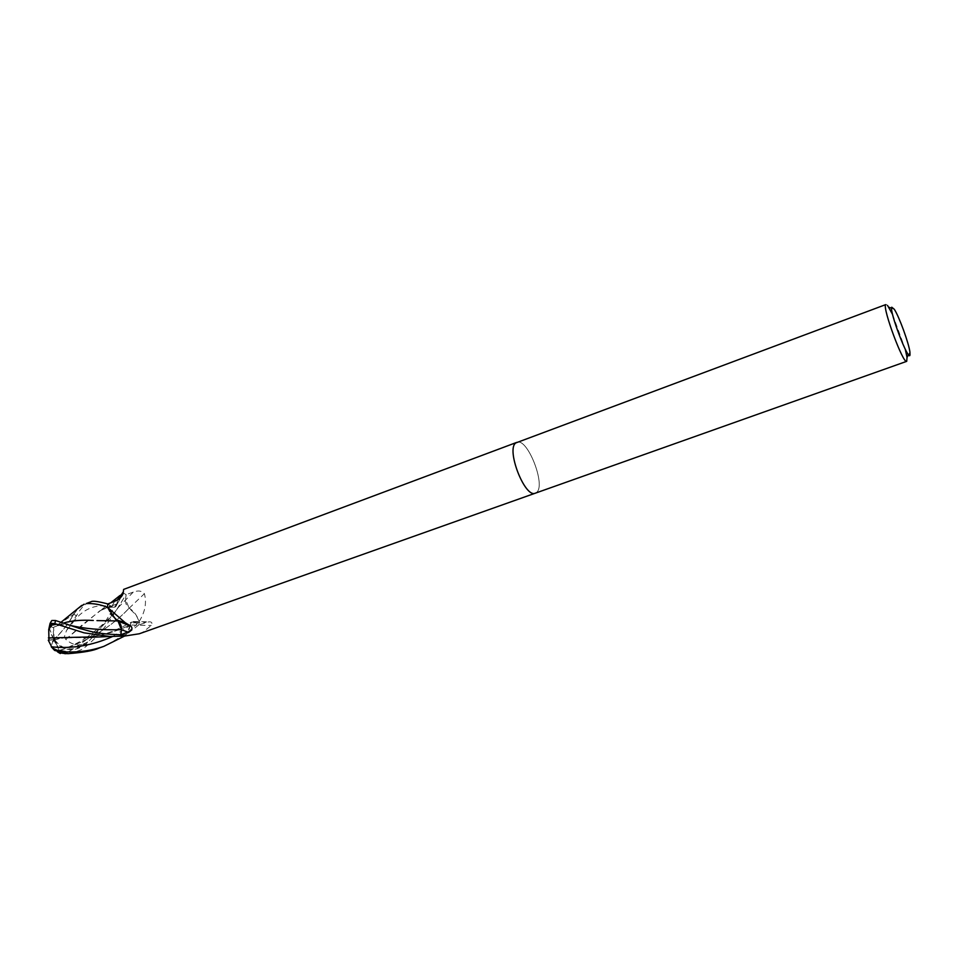 <?xml version="1.0" encoding="UTF-8"?>
<svg xmlns="http://www.w3.org/2000/svg" width="958" height="958" viewBox="0 0 958 958"><rect width="100%" height="100%" fill="white"/><g stroke="black" fill="none" stroke-linecap="round" stroke-linejoin="round"><path stroke-width="0.72" stroke-dasharray="4.79 3.59" d="M536.636 492.388L535.354 493.166L536.636 492.388C546.18 485.119 527.271 437.195 516.841 442.356C527.271 437.195 546.18 485.119 536.636 492.388M139.317 633.765L142.85 632.22L151.22 625.49C152.621 622.94 151.867 621.718 148.957 621.838L138.934 624.76L133.33 621.55L129.977 625.059C129.534 630.891 127.402 634.567 123.558 636.1M107.727 603.995L111.667 606.618C114.194 608.019 115.93 607.336 116.852 604.57L121.283 596.774M116.984 603.875L117.499 600.474C118.541 596.559 120.528 594.14 123.438 593.194L123.618 589.409M123.642 593.206L126.109 594.619L125.474 599.504C125.294 603.145 126.516 606.043 129.174 608.198C133.533 610.761 136.838 615.096 139.078 621.203L138.934 624.76M129.174 608.198L144.395 593.721C141.844 590.775 138.132 590.236 133.258 592.104L126.109 594.619M139.078 621.203L139.724 620.604C145.209 611.372 146.766 602.414 144.395 593.721M139.126 621.491L139.724 620.604M90.064 636.962C103.799 635.142 117.115 631.166 130.025 625.047L131.509 622.101C115.235 631.166 101.285 636.124 89.645 636.998C103.668 635.166 117.127 631.166 130.013 625.023L151.22 625.49M515.883 442.907L516.781 442.38M885.934 304.333L887.551 305.458M892.581 314.452L905.286 349.311M98.866 648.123L105.56 645.464C122.073 636.807 133.27 628.795 139.126 621.443L136.168 615.156L129.15 608.138L125.51 599.528L126.133 594.643L123.558 598.57C115.092 612.066 113.128 615.874 106.769 624.365C101.249 632.1 94.279 639.525 85.849 646.614C80.855 650.769 75.083 652.506 68.557 651.811L60.031 650.207L58.941 650.757L58.905 652.757M50.475 624.233L51.301 626.783L53.193 627.586L53.744 639.92C63.252 651.572 74.125 652.841 86.352 643.716L86.519 643.56C106.877 622.496 106.697 618.413 113.092 609.384L123.594 593.194L119.894 595.553M54.019 639.154L53.66 627.382L70.952 616.21L72.078 617C67.06 625.275 61.061 632.735 54.103 639.357L54.103 639.357M54.642 639.537L64.605 637.417L65.803 639.417C71.455 644.303 77.119 645.943 82.771 644.351L82.508 645.74C71.263 651.488 61.935 649.44 54.498 639.609L54.498 639.609M89.166 602.295C84.975 603.959 80.951 608.079 77.119 614.665L66.497 630.484L64.054 637.848L53.744 639.92L60.031 650.207M64.461 653.476L55.468 650.207C51.002 647.153 50.654 643.788 54.414 640.1L54.45 640.064M49.576 626.352C49.373 629.705 50.846 634.196 54.019 639.848L48.966 640.172M65.767 639.429L82.627 624.556L101.668 609.695L116.96 603.899C116.409 606.606 115.008 607.671 112.757 607.109L107.751 603.983M50.81 622.053L50.475 624.149M59.276 650.458L53.744 639.92L54.462 639.549M58.941 650.757C88.639 640.806 112.038 626.604 129.138 608.15L129.138 608.15C111.356 627.047 87.956 641.261 58.965 650.781M117.774 620.94L96.962 620.604M55.36 626.616L63.384 623.047L55.348 626.652M48.954 640.148L54.067 639.393M49.098 627.813L54.055 639.908M123.462 636.088L127.127 633.549L130.025 625.047M66.413 653.643L69.754 653.619L63.587 652.865M69.754 653.619L67.491 653.691M70.952 616.21L73.802 614.15C69.072 622.951 62.39 631.538 53.744 639.92C51.253 642.183 50.451 644.495 51.337 646.866M82.771 644.351L87.621 642.004L82.508 645.74M87.621 642.004L86.352 643.716M74.101 613.288L72.078 617M73.802 614.15L78.532 608.055M107.512 607.468L110.529 613.815M117.666 599.744L116.96 603.899L100.003 610.677L110.829 602.774M65.803 639.417L100.003 610.677M131.509 622.101L135.138 622.293L138.922 624.796L124.516 636.088M48.391 637.92L49.337 637.956M50.546 638.004L83.993 637.633M139.126 621.443L138.922 624.796M123.594 593.194L126.133 594.643M111.667 606.618L114.864 601.181M68.557 651.811C90.447 638.339 107.033 623.538 118.313 607.432L133.258 592.104M135.15 622.245L145.951 622.413M86.519 643.56L85.849 646.614M67.695 628.987L71.802 624.113C81.753 609.288 95.046 603.432 111.667 606.558M123.558 598.57L118.325 607.432C111.583 616.76 101.117 626.7 86.95 637.25M50.511 623.682L69.85 625.263M112.553 636.543L135.138 622.293M73.874 614.042L76.365 615.922M116.852 604.57L121.474 596.559M118.385 599.265L117.499 600.474M133.33 621.55L148.957 621.838M894.329 309.314L891.587 308.248M909.932 352.125L908.519 354.7M55.468 650.207L57.54 651.859M106.829 603.672L108.47 604.45M66.497 630.484L71.802 624.113L77.119 614.665M112.757 607.109C108.218 607.396 104.518 608.258 101.668 609.695M57.983 621.287L68.461 625.035C58.534 624.532 61.204 625.239 58.773 625.49L55.109 626.819M86.819 637.345C77.502 643.8 64.677 648.985 59.636 650.29M61.037 622.269L56.618 625.526"/><path stroke-width="1.44" d="M515.883 442.907L515.883 442.907C505.704 449.015 524.936 498.567 535.366 493.166C524.936 498.567 505.704 449.015 515.883 442.907L885.623 304.656C882.462 308.404 903.322 364.471 906.711 361.346L907.034 357.382L905.286 349.311M516.781 442.38L123.618 589.409L123.199 593.182C122.265 596.451 119.487 599.109 114.864 601.181L107.727 603.995L107.488 607.312L125.187 622.664L131.066 626.281C132.923 628.819 131.857 630.759 127.833 632.1L120.84 634.735L121.498 629.693L117.978 621.035L115.942 619.742L107.488 607.312M124.384 636.088L120.84 634.735C93.836 633.957 89.501 630.699 79.993 628.592L55.552 620.521L51.828 620.509L50.81 622.053M124.468 636.088L139.317 633.765L535.294 493.19M909.992 355.035C908.687 362.328 889.06 310.955 891.742 307.207L894.329 309.314C899.215 316.799 908.855 343.251 909.932 352.125L909.992 355.035M121.283 596.774L123.199 593.182M117.75 620.88L130.06 625.586M887.551 305.458L892.581 314.452M86.136 603.588C93.561 603.265 100.674 604.522 107.488 607.372L107.727 603.971L106.829 603.672C97.62 601.337 92.387 600.678 91.142 601.72L86.136 603.588M124.516 636.088L103.859 646.351C91.453 650.686 78.568 652.506 65.192 651.835C59.312 651.284 54.893 649.799 51.936 647.38L48.295 640.195L48.954 640.148M51.337 646.866L54.606 650.422L67.743 653.691C83.454 652.494 93.824 650.638 98.866 648.123L103.859 646.351M58.905 652.757L64.461 653.476M48.295 640.195L48.966 640.172L48.726 629.334L52.965 623.586L50.558 624.077L49.576 626.352M96.962 620.604L117.774 620.952C120.421 623.095 121.654 626.017 121.462 629.669L120.816 634.723L123.462 636.088M93.297 620.473C81.753 619.754 71.79 620.616 63.42 623.059C71.503 620.616 81.466 619.754 93.273 620.461L93.273 620.461M52.666 624.987L55.911 624.365L54.666 623.55L84.076 632.843L109.847 636.483L123.402 636.112M55.911 624.365L52.965 623.586M49.098 627.813L50.103 623.323L54.666 623.55M48.391 637.92L90.064 636.962M64.737 653.655L66.413 653.643M78.532 608.055L84.184 604.163M110.529 613.815L117.774 620.94M119.894 595.553L117.666 599.744M49.337 637.956L50.546 638.004M83.993 637.633L89.393 637.034M121.498 629.693L127.833 632.1M67.743 653.691L65.192 651.835M69.85 625.263C84.112 628.759 101.32 630.232 121.462 629.669M51.265 646.782C71.646 649.033 92.088 645.62 112.553 636.543M54.81 623.598L55.552 620.521M535.366 493.166L906.711 361.346M121.474 596.559L122.971 593.613M122.995 592.307L118.385 599.265M115.942 619.742L125.187 622.664M117.978 621.035L131.066 626.281M891.587 308.248L888.725 307.147M908.519 354.7L907.034 357.382M57.54 651.859L60.306 653.536M50.558 624.077L48.726 629.334M83.825 637.657L109.739 636.483M81.717 605.408L61.037 622.269M110.829 602.774L119.906 595.553M51.936 647.38L54.606 650.422M51.828 620.509L50.103 623.323"/></g></svg>
